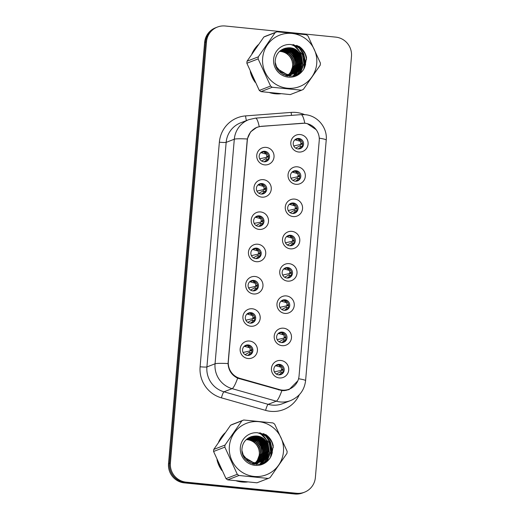 <?xml version="1.0" encoding="UTF-8"?>
<svg xmlns="http://www.w3.org/2000/svg" width="520" height="520" viewBox="0 0 520 520"><rect width="100%" height="100%" fill="white"/><g stroke="black" fill="none" stroke-linecap="round" stroke-linejoin="round"><path stroke-width="0.78" d="M261.872 197.145A8.801 8.639 -111.2 0 1 253.994 187.538A8.801 8.639 -111.2 0 1 263.374 179.667A8.801 8.639 -111.2 0 1 271.252 189.274A8.801 8.639 -111.2 0 1 261.872 197.145M262.028 183.567A5.285 5.187 68.8 0 0 256.432 189.508A5.285 5.187 68.8 0 0 263.484 193.739A5.285 5.187 68.8 0 0 262.028 183.567M259.103 229.417A8.801 8.639 -111.2 0 1 251.225 219.811A8.801 8.639 -111.2 0 1 260.605 211.946A8.801 8.639 -111.2 0 1 268.483 221.553A8.801 8.639 -111.2 0 1 259.103 229.417M259.259 215.846A5.285 5.187 68.8 0 0 253.669 221.78A5.285 5.187 68.8 0 0 260.721 226.011A5.285 5.187 68.8 0 0 259.259 215.846M256.341 261.697A8.801 8.639 -111.2 0 1 248.456 252.089A8.801 8.639 -111.2 0 1 257.836 244.218A8.801 8.639 -111.2 0 1 265.72 253.825A8.801 8.639 -111.2 0 1 256.341 261.697M256.49 248.118A5.285 5.187 68.8 0 0 250.9 254.053A5.285 5.187 68.8 0 0 257.953 258.284A5.285 5.187 68.8 0 0 256.49 248.118M253.572 293.969A8.801 8.639 -111.2 0 1 245.694 284.362A8.801 8.639 -111.2 0 1 255.073 276.49A8.801 8.639 -111.2 0 1 262.951 286.097A8.801 8.639 -111.2 0 1 253.572 293.969M253.728 280.391A5.285 5.187 68.8 0 0 248.131 286.332A5.285 5.187 68.8 0 0 255.183 290.563A5.285 5.187 68.8 0 0 253.728 280.391M250.803 326.242A8.801 8.639 -111.2 0 1 242.925 316.635A8.801 8.639 -111.2 0 1 252.304 308.769A8.801 8.639 -111.2 0 1 260.182 318.377A8.801 8.639 -111.2 0 1 250.803 326.242M250.958 312.669A5.285 5.187 68.8 0 0 245.369 318.604A5.285 5.187 68.8 0 0 252.421 322.836A5.285 5.187 68.8 0 0 250.958 312.669M248.04 358.521A8.801 8.639 -111.2 0 1 240.156 348.913A8.801 8.639 -111.2 0 1 249.535 341.042A8.801 8.639 -111.2 0 1 257.419 350.649A8.801 8.639 -111.2 0 1 248.04 358.521M248.19 344.942A5.285 5.187 68.8 0 0 242.6 350.876A5.285 5.187 68.8 0 0 249.652 355.108A5.285 5.187 68.8 0 0 248.19 344.942M264.641 164.873A8.801 8.639 -111.2 0 1 256.757 155.266A8.801 8.639 -111.2 0 1 266.136 147.394A8.801 8.639 -111.2 0 1 274.021 157.001A8.801 8.639 -111.2 0 1 264.641 164.873M264.791 151.294A5.285 5.187 68.8 0 0 259.2 157.235A5.285 5.187 68.8 0 0 266.253 161.46A5.285 5.187 68.8 0 0 264.791 151.294M295.932 184.301A8.801 8.639 -111.2 0 1 288.054 174.694A8.801 8.639 -111.2 0 1 297.433 166.822A8.801 8.639 -111.2 0 1 305.312 176.43A8.801 8.639 -111.2 0 1 295.932 184.301M296.088 170.722A5.285 5.187 68.8 0 0 290.498 176.657A5.285 5.187 68.8 0 0 297.544 180.889A5.285 5.187 68.8 0 0 296.088 170.722M293.169 216.573A8.801 8.639 -111.2 0 1 285.285 206.967A8.801 8.639 -111.2 0 1 294.664 199.095A8.801 8.639 -111.2 0 1 302.543 208.702A8.801 8.639 -111.2 0 1 293.169 216.573M293.319 202.995A5.285 5.187 68.8 0 0 287.729 208.936A5.285 5.187 68.8 0 0 294.781 213.161A5.285 5.187 68.8 0 0 293.319 202.995M290.401 248.846A8.801 8.639 -111.2 0 1 282.516 239.239A8.801 8.639 -111.2 0 1 291.896 231.368A8.801 8.639 -111.2 0 1 299.78 240.975A8.801 8.639 -111.2 0 1 290.401 248.846M290.557 235.268A5.285 5.187 68.8 0 0 284.96 241.208A5.285 5.187 68.8 0 0 292.012 245.44A5.285 5.187 68.8 0 0 290.557 235.268M287.632 281.119A8.801 8.639 -111.2 0 1 279.753 271.512A8.801 8.639 -111.2 0 1 289.133 263.647A8.801 8.639 -111.2 0 1 297.011 273.253A8.801 8.639 -111.2 0 1 287.632 281.119M287.788 267.547A5.285 5.187 68.8 0 0 282.197 273.481A5.285 5.187 68.8 0 0 289.244 277.713A5.285 5.187 68.8 0 0 287.788 267.547M284.869 313.397A8.801 8.639 -111.2 0 1 276.985 303.791A8.801 8.639 -111.2 0 1 286.364 295.919A8.801 8.639 -111.2 0 1 294.242 305.526A8.801 8.639 -111.2 0 1 284.869 313.397M285.019 299.819A5.285 5.187 68.8 0 0 279.428 305.753A5.285 5.187 68.8 0 0 286.481 309.985A5.285 5.187 68.8 0 0 285.019 299.819M282.1 345.67A8.801 8.639 -111.2 0 1 274.216 336.063A8.801 8.639 -111.2 0 1 283.595 328.192A8.801 8.639 -111.2 0 1 291.48 337.799A8.801 8.639 -111.2 0 1 282.1 345.67M282.256 332.092A5.285 5.187 68.8 0 0 276.659 338.032A5.285 5.187 68.8 0 0 283.712 342.264A5.285 5.187 68.8 0 0 282.256 332.092M279.331 377.943A8.801 8.639 -111.2 0 1 271.453 368.335A8.801 8.639 -111.2 0 1 280.833 360.471A8.801 8.639 -111.2 0 1 288.711 370.078A8.801 8.639 -111.2 0 1 279.331 377.943M279.487 364.371A5.285 5.187 68.8 0 0 273.897 370.305A5.285 5.187 68.8 0 0 280.943 374.537A5.285 5.187 68.8 0 0 279.487 364.371M298.701 152.022A8.801 8.639 -111.2 0 1 290.823 142.415A8.801 8.639 -111.2 0 1 300.196 134.55A8.801 8.639 -111.2 0 1 308.081 144.157A8.801 8.639 -111.2 0 1 298.701 152.022M298.857 138.45A5.285 5.187 68.8 0 0 293.261 144.385A5.285 5.187 68.8 0 0 300.313 148.616A5.285 5.187 68.8 0 0 298.857 138.45M259.161 184.119A5.285 5.187 -111.2 0 1 262.951 193.908M256.392 216.392A5.285 5.187 -111.2 0 1 260.189 226.187M253.624 248.664A5.285 5.187 -111.2 0 1 257.419 258.459M250.861 280.943A5.285 5.187 -111.2 0 1 254.65 290.732M248.092 313.216A5.285 5.187 -111.2 0 1 251.882 323.011M245.323 345.488A5.285 5.187 -111.2 0 1 249.119 355.284M261.924 151.847A5.285 5.187 -111.2 0 1 265.72 161.636M293.221 171.269A5.285 5.187 -111.2 0 1 297.011 181.064M290.453 203.547A5.285 5.187 -111.2 0 1 294.249 213.337M287.683 235.82A5.285 5.187 -111.2 0 1 291.48 245.609M284.921 268.093A5.285 5.187 -111.2 0 1 288.711 277.888M282.152 300.365A5.285 5.187 -111.2 0 1 285.948 310.161M279.383 332.644A5.285 5.187 -111.2 0 1 283.179 342.433M276.62 364.916A5.285 5.187 -111.2 0 1 280.41 374.712M295.984 138.996A5.285 5.187 -111.2 0 1 299.78 148.792M302.334 123.253A15.847 15.555 -111.2 0 1 319.235 140.576L299.058 375.934A15.847 15.555 -111.2 0 1 279.5 389.591L239.844 378.346A15.847 15.555 -111.2 0 1 228.339 361.562L247.28 140.589A15.847 15.555 -111.2 0 1 261.443 126.386L302.334 123.253M258.284 44.7A28.463 27.937 68.8 0 0 251.888 53.898M250.289 71.565A28.463 27.937 68.8 0 0 255.229 82.349M269.692 92.664A28.463 27.937 68.8 0 0 275.158 93.776A28.463 27.937 68.8 0 0 280.709 93.776M225.004 432.926A28.463 27.937 68.8 0 0 218.602 442.124M217.009 459.791A28.463 27.937 68.8 0 0 221.949 470.574M236.411 480.89A28.463 27.937 68.8 0 0 241.878 482.001A28.463 27.937 68.8 0 0 247.429 482.001M297.843 380.809L289.081 389.597L284.271 390.637L281.879 390.591L237.66 378.17C231.686 375.2 228.482 370.338 228.046 363.565L247.299 138.99L250.627 131.84L256.9 127.283L261.203 126.315L304.837 123.195L307.164 123.585L316.16 129.662M217.406 27.06L215.527 27.788A17.602 17.284 68.8 0 0 204.627 42.471L168.519 463.665A17.602 17.284 68.8 0 0 184.275 482.879L294.736 494L295.678 493.636A17.602 17.284 68.8 0 0 303.537 492.576A17.602 17.284 68.8 0 1 295.678 493.636L185.218 482.515L295.678 493.636L296.615 493.272A17.602 17.284 68.8 0 0 315.374 477.529L351.481 56.336A17.602 17.284 68.8 0 0 335.725 37.121L225.264 26A17.602 17.284 68.8 0 0 206.505 41.736L170.397 462.937A17.602 17.284 68.8 0 0 186.16 482.151L296.615 493.272M168.519 463.665L169.455 463.3A17.602 17.284 68.8 0 0 185.218 482.515A17.602 17.284 68.8 0 1 169.455 463.3L205.562 42.1L169.455 463.3L170.397 462.937M216.463 27.424A17.602 17.284 68.8 0 0 205.562 42.1A17.602 17.284 68.8 0 1 216.463 27.424M305.565 64.727A28.463 27.937 68.8 0 0 299.871 48.614M299.332 47.911A28.463 27.937 68.8 0 0 297.278 45.584M272.285 452.946A28.463 27.937 68.8 0 0 266.584 436.839M266.045 436.137A28.463 27.937 68.8 0 0 263.991 433.81M294.736 494A17.602 17.284 68.8 0 0 302.594 492.941L304.473 492.213M294.138 145.899L294.125 146.62M295.692 148.148L300.092 145.75M300.32 145.737L301.834 146.835M298.779 148.948L300.04 147.791L300.69 146.159M300.04 147.791L298.649 148.623M295.262 139.88L300.586 141.369L297.798 138.899L294.58 140.075M302.51 143.462L301.951 144.138L300.489 144.476L300.898 143.709L300.586 141.369M293.755 145.977L301.951 144.138M260.065 158.75L260.058 159.465M261.203 152.724L266.526 154.219L263.744 151.749L260.52 152.919M268.71 155.922L268.177 156.728L266.428 157.32L266.838 156.553L266.526 154.219M259.688 158.821L267.891 156.982M261.632 160.999L266.032 158.6M266.26 158.587L267.774 159.685M264.719 161.798L265.98 160.635L266.63 159.003M265.98 160.635L264.589 161.473M291.369 178.178L291.356 178.9M292.929 180.427L297.329 178.022M299.143 178.971L297.609 178.061L299.065 179.108M296.017 181.227L297.271 180.063L297.921 178.431M297.271 180.063L295.887 180.901M292.494 172.153L297.824 173.647L295.029 171.178L291.817 172.347M299.475 176.156L297.719 176.748L298.136 175.981L297.824 173.647M290.986 178.25L299.182 176.41M299.468 176.156L299.748 175.74M288.6 210.451L288.587 211.172M290.16 212.7L294.561 210.301M296.374 211.25L294.84 210.333L296.296 211.386M293.248 213.499L294.502 212.336L295.159 210.704M294.502 212.336L293.118 213.174M289.731 204.425L295.055 205.92L292.26 203.45L289.048 204.62M296.978 208.013L296.419 208.683L294.95 209.02L295.367 208.254L295.055 205.92M288.217 210.522L296.419 208.683M285.838 242.723L285.825 243.444M287.391 244.972L291.792 242.573M293.611 243.522L292.071 242.606L293.534 243.659M290.478 245.772L291.74 244.614L292.389 242.977M291.74 244.614L290.349 245.447M286.962 236.704L292.286 238.192L289.497 235.722L286.28 236.899M294.209 240.286L293.651 240.962L292.188 241.3L292.597 240.533L292.286 238.192M285.447 242.801L293.651 240.962M283.069 275.002L283.056 275.717M284.628 277.251L289.029 274.846M290.843 275.795L289.308 274.885L290.764 275.932M287.716 278.044L288.971 276.887L289.62 275.256M288.971 276.887L287.586 277.726M284.193 268.976L289.523 270.471L286.728 267.995L283.517 269.172M291.447 272.565L290.882 273.234L289.419 273.572L289.829 272.805L289.523 270.471M282.685 275.074L290.882 273.234M257.303 191.022L257.296 191.744M258.433 185.003L263.764 186.492L260.975 184.022L257.751 185.192M265.941 188.201L265.414 189L263.659 189.599L264.069 188.832L263.764 186.492M256.919 191.094L265.122 189.261M258.869 193.271L263.263 190.873M265.083 191.822L263.549 190.905L265.005 191.958M261.957 194.071L263.211 192.914L263.861 191.275M263.211 192.914L261.82 193.745M254.534 223.294L254.527 224.016M255.665 217.275L260.995 218.77L258.206 216.3L254.989 217.471M263.172 220.474L262.646 221.28L260.891 221.871L261.307 221.104L260.995 218.77M254.156 223.373L260.585 222.15L262.646 221.28L260.618 222.144M256.1 225.55L260.5 223.145M262.314 224.094L260.78 223.184L262.236 224.231M259.188 226.343L260.442 225.186L261.092 223.555M260.442 225.186L259.058 226.018M251.764 255.573L251.758 256.288M252.902 249.548L258.226 251.043L255.444 248.573L252.219 249.743M260.409 252.746L259.877 253.552L258.122 254.144L258.538 253.377L258.226 251.043M251.388 255.645L259.591 253.806M253.331 257.822L257.731 255.424M259.552 256.373L258.011 255.457L259.474 256.51M256.418 258.622L257.68 257.459L258.329 255.827M257.68 257.459L256.288 258.297M278.512 93.912A28.171 27.651 68.8 0 0 280.391 93.749M271.525 92.866A28.171 27.651 68.8 0 0 275.184 93.49A28.171 27.651 68.8 0 0 278.882 93.606M305.298 65.416A28.171 27.651 68.8 0 0 298.701 47.593M298.24 47.053A28.171 27.651 68.8 0 0 296.641 45.364M293.436 76.024A19.136 18.785 68.8 0 0 294.957 73.099M295.165 72.579A19.136 18.785 68.8 0 0 295.392 71.929M295.497 71.63A19.136 18.785 68.8 0 0 295.854 70.369M295.99 69.778A19.136 18.785 68.8 0 0 296.361 67.1M296.413 65.689A19.136 18.785 68.8 0 0 290.557 51.857M257.218 46.202A28.171 27.651 68.8 0 0 252.922 52.377M251.036 73.281A28.171 27.651 68.8 0 0 254.423 80.665M245.232 482.137A28.171 27.651 68.8 0 0 247.111 481.975M238.238 481.091A28.171 27.651 68.8 0 0 241.904 481.709A28.171 27.651 68.8 0 0 245.596 481.832M272.012 453.635A28.171 27.651 68.8 0 0 265.414 435.819M264.959 435.272A28.171 27.651 68.8 0 0 263.361 433.589M260.15 464.25A19.136 18.785 68.8 0 0 261.677 461.325M261.878 460.804A19.136 18.785 68.8 0 0 262.113 460.154M262.21 459.856A19.136 18.785 68.8 0 0 262.567 458.594M262.704 458.003A19.136 18.785 68.8 0 0 263.081 455.325M263.127 453.908A19.136 18.785 68.8 0 0 257.27 440.082M223.938 434.421A28.171 27.651 68.8 0 0 219.642 440.603M217.756 461.507A28.171 27.651 68.8 0 0 221.136 468.891M288.574 74.581A13.416 13.169 68.8 0 0 279.5 51.422M262.652 58.11A27.579 27.073 68.8 0 0 287.346 88.212A27.579 27.073 68.8 0 0 316.732 63.55A27.579 27.073 68.8 0 0 292.038 33.449A27.579 27.073 68.8 0 0 262.652 58.11M258.31 56.836L275.151 32.63A31.688 31.109 68.8 0 1 277.004 31.779L265.74 36.14A31.688 31.109 68.8 0 0 263.887 36.992L247.039 61.204L258.31 56.836A31.688 31.109 68.8 0 0 258.206 57.87A31.688 31.109 68.8 0 0 258.135 58.903L246.864 63.264L259.305 90.422A31.688 31.109 68.8 0 0 260.981 91.63L290.271 94.581L301.535 90.213L272.246 87.263L260.981 91.63M259.305 90.422L270.575 86.06L258.135 58.903M270.575 86.06A31.688 31.109 68.8 0 0 272.246 87.263M301.535 90.213A31.688 31.109 68.8 0 0 303.387 89.362L320.236 65.15A31.688 31.109 68.8 0 0 320.339 64.123A31.688 31.109 68.8 0 0 320.411 63.089L307.97 35.932A31.688 31.109 68.8 0 0 306.293 34.723L277.004 31.779M247.039 61.204A31.688 31.109 68.8 0 0 246.935 62.231A31.688 31.109 68.8 0 0 246.864 63.264M288.678 74.581L290.478 72.527L292.923 66.001L291.837 59.124L287.553 53.716L281.242 51.233L279.793 51.155M289.432 74.568L291.805 72.014L294.249 65.487L293.163 58.611L288.88 53.203L282.568 50.72L280.377 50.668M289.244 74.575L291.473 72.137L293.917 65.618L292.832 58.734L288.548 53.333L282.236 50.843L280.228 50.791M290.173 74.516L293.131 71.5L295.575 64.974L294.489 58.091L290.206 52.689L283.894 50.2L280.982 50.225M289.991 74.535L292.799 71.624L295.243 65.104L294.158 58.22L289.874 52.819L283.562 50.33L280.826 50.33M290.901 74.425L294.457 70.98L296.901 64.461L295.815 57.577L291.531 52.175L285.22 49.686L281.613 49.816M290.719 74.451L294.125 71.11L296.569 64.591L295.483 57.707L291.2 52.306L284.889 49.816L281.45 49.914M291.61 74.289L295.783 70.466L298.226 63.947L297.141 57.064L292.858 51.662L286.546 49.173L282.276 49.439M291.434 74.328L295.451 70.597L297.895 64.07L296.81 57.194L292.526 51.792L286.214 49.302L282.106 49.536M292.312 74.126L297.108 69.953L299.553 63.434L298.467 56.55L294.183 51.148L287.872 48.659L283.023 49.082M292.136 74.172L296.777 70.083L299.221 63.557L298.136 56.68L293.852 51.279L287.541 48.789L282.822 49.173M292.994 73.918L298.435 69.439L300.878 62.92L299.793 56.036L295.51 50.635L289.198 48.145L283.81 48.737M292.825 73.977L298.103 69.57L300.547 63.044L299.462 56.166L295.178 50.765L288.867 48.276L283.647 48.809M275.314 62.647L276.536 66.807L281.047 72.124L287.579 74.529L293.663 73.677L299.761 68.926L302.204 62.407L301.119 55.517C297.096 48.529 291.317 46.273 283.79 48.743L283.465 48.893C278.856 50.973 276.166 54.541 275.379 59.579C272.526 77.188 300.45 82.739 305.117 65.832L306.534 57.642C305.526 52.904 303.056 49.153 299.111 46.397L290.739 44.525A16.393 16.094 68.8 0 0 273.618 59.215A16.393 16.094 68.8 0 0 305.117 65.832M284.317 48.529L283.79 48.743M293.495 73.743L299.429 69.056L301.873 62.53L300.788 55.653L296.504 50.252L290.192 47.762L285.006 48.282M287.463 76.043L289.328 75.276M289.016 75.459L289.497 75.231M289.659 75.153L290.127 74.893M290.284 74.802L290.752 74.523M288.19 75.797L288.685 75.589M289.484 75.198L289.952 74.932M290.108 74.841L290.57 74.549M287.007 75.953L290.18 75.016M290.342 74.945L290.823 74.718M290.986 74.639L291.454 74.38M289.517 75.283L290.011 75.075M290.173 75.004L290.654 74.763M290.81 74.685L291.278 74.418M285.747 75.608L291.98 74.25M291.668 74.431L292.149 74.204M286.175 75.738L291.012 74.705M290.843 74.77L291.337 74.561M282.562 74.165L286.253 75.043L292.832 73.99M283.66 74.763L285.922 75.166L292.338 74.191M292.168 74.256L292.663 74.048M277.245 68.744L287.248 74.653L293.663 73.677M293.319 67.269L292.975 69.4M292.604 70.733L291.7 72.975M289.842 76.317A16.393 16.094 68.8 0 0 291.089 74.639M291.265 74.36A16.393 16.094 68.8 0 0 291.467 74.029M291.603 73.794A16.393 16.094 68.8 0 0 292.168 72.703M292.422 72.13A16.393 16.094 68.8 0 0 293.365 69.127M290.739 44.525C296.166 46.098 299.624 49.764 301.119 55.517M275.151 32.63L263.887 36.992M293.059 76.096L295.236 72.95M295.282 72.865L295.503 72.443M295.601 72.234L296.03 71.292M296.212 70.824L296.901 68.588M297.141 67.359L295.847 57.304L290.752 50.681M294.132 75.868L296.829 71.929M296.927 71.721L297.356 70.772M297.538 70.311L298.226 68.075M298.467 66.846L297.173 56.791L292.078 50.167M295.295 75.53L298.682 70.258M298.864 69.797L299.553 67.561M299.793 66.332L298.5 56.277L293.404 49.654M296.621 75.016L298.123 73.171L300.878 67.047M301.119 65.819L299.825 55.764L294.73 49.14M298.22 74.198L299.449 72.657L302.594 64.181L300.931 54.763M300.391 72.67L303.921 63.668L302.478 54.736L295.757 46.962M303.829 68.562L305.331 61.308L303.803 54.223L299.475 48.243L292.988 44.59M306.579 59.267L305.13 53.709L299.111 46.397M293.189 76.07L295.425 72.846M295.477 72.748L295.718 72.28M295.828 72.052L296.283 71.006M296.478 70.486L297.187 67.951M297.421 66.514L296.017 57.239L291.493 51.096M294.268 75.829L297.043 71.766M297.154 71.539L297.609 70.493M297.804 69.973L298.512 67.438M298.747 66.001L297.343 56.725L292.819 50.583M295.451 75.478L298.935 69.979M299.13 69.459L299.839 66.924M300.072 65.487L298.668 56.212L294.144 50.07M296.797 74.939L298.292 73.106L301.164 66.41M301.399 64.974L299.995 55.699L295.471 49.556M298.454 74.061L299.618 72.592L302.757 64.116L301.32 55.185L300.632 53.8M300.729 72.371L304.083 63.602L302.647 54.672L294.502 46.105M304.389 67.529L303.972 54.158L299.806 48.334L293.572 44.661M255.288 462.807A13.416 13.169 68.8 0 0 246.22 439.647M229.372 446.335A27.579 27.073 68.8 0 0 254.066 476.437A27.579 27.073 68.8 0 0 283.452 451.776A27.579 27.073 68.8 0 0 258.758 421.675A27.579 27.073 68.8 0 0 229.372 446.335M225.024 445.062L241.872 420.856A31.688 31.109 68.8 0 1 243.724 419.998L232.453 424.365A31.688 31.109 68.8 0 0 230.607 425.217L213.759 449.429L225.024 445.062A31.688 31.109 68.8 0 0 224.919 446.089A31.688 31.109 68.8 0 0 224.848 447.122L213.583 451.49L226.025 478.647A31.688 31.109 68.8 0 0 227.702 479.856L256.984 482.8L268.255 478.439L238.966 475.488L227.702 479.856M226.025 478.647L237.289 474.279L224.848 447.122M237.289 474.279A31.688 31.109 68.8 0 0 238.966 475.488M268.255 478.439A31.688 31.109 68.8 0 0 270.108 477.588L286.949 453.375A31.688 31.109 68.8 0 0 287.053 452.348A31.688 31.109 68.8 0 0 287.125 451.315L274.683 424.157A31.688 31.109 68.8 0 0 273.013 422.949L243.724 419.998M213.759 449.429A31.688 31.109 68.8 0 0 213.655 450.457A31.688 31.109 68.8 0 0 213.583 451.49M255.392 462.807L257.192 460.746L259.636 454.226L258.557 447.343L254.274 441.942L247.962 439.452L246.513 439.381M256.152 462.793L258.518 460.232L260.962 453.713L259.883 446.829L255.6 441.428L249.288 438.938L247.097 438.893M255.964 462.8L258.187 460.363L260.631 453.837L259.552 446.959L255.268 441.558L248.957 439.069L246.948 439.01M256.893 462.741L259.844 459.719L262.288 453.2L261.209 446.316L256.925 440.915L250.614 438.425L247.702 438.451M256.711 462.761L259.512 459.849L261.957 453.323L260.877 446.446L256.594 441.044L250.283 438.555L247.546 438.555M257.621 462.644L261.17 459.206L263.614 452.686L262.535 445.803L258.252 440.401L251.94 437.912L248.326 438.041M257.439 462.676L260.839 459.335L263.283 452.81L262.204 445.933L257.92 440.531L251.608 438.041L248.17 438.139M258.329 462.514L262.496 458.692L264.94 452.173L263.861 445.289L259.578 439.887L253.266 437.398L248.995 437.665M258.154 462.553L262.164 458.822L264.608 452.296L263.53 445.419L259.246 440.018L252.935 437.528L248.82 437.756M259.025 462.345L263.822 458.178L266.266 451.659L265.187 444.776L260.904 439.374L254.592 436.885L249.737 437.307M258.856 462.391L263.49 458.309L265.935 451.782L264.856 444.906L260.572 439.504L254.261 437.015L249.535 437.398M259.708 462.144L265.148 457.665L267.592 451.139L266.513 444.262L262.23 438.861L255.918 436.371L250.53 436.963M259.538 462.196L264.817 457.795L267.261 451.269L266.182 444.392L261.898 438.99L255.587 436.501L250.367 437.034M242.028 450.873L243.256 455.032L247.761 460.35L254.293 462.748L260.377 461.903L266.474 457.151L268.918 450.625L267.839 443.742C263.815 436.755 258.037 434.499 250.51 436.969L250.185 437.119C245.577 439.199 242.879 442.76 242.099 447.804C239.239 465.413 267.169 470.964 271.837 454.051L273.247 445.868C272.246 441.129 269.776 437.379 265.831 434.623L257.459 432.75A16.393 16.094 68.8 0 0 240.338 447.441A16.393 16.094 68.8 0 0 271.837 454.051M251.03 436.755L250.51 436.969M260.214 461.968L266.142 457.281L268.587 450.756L267.507 443.879L263.224 438.477L256.913 435.988L251.719 436.507M254.183 464.269L255.567 463.756M255.73 463.684L256.217 463.457M256.373 463.372L256.847 463.119M257.003 463.028L257.465 462.748M254.911 464.022L255.398 463.814M255.561 463.736L256.042 463.502M256.204 463.418L256.672 463.157M256.828 463.067L257.289 462.774M253.728 464.172L256.893 463.242M257.056 463.171L257.543 462.943M257.699 462.859L258.173 462.605M256.236 463.509L256.724 463.3M256.887 463.223L257.368 462.988M257.53 462.904L257.998 462.644M252.46 463.827L258.219 462.728M258.382 462.657L258.869 462.429M252.895 463.964L257.725 462.93M257.562 462.995L258.05 462.787M258.213 462.709L258.694 462.475M249.281 462.384L252.967 463.262L259.545 462.215M250.38 462.982L252.636 463.392L259.051 462.416M258.889 462.481L259.376 462.274M243.964 456.969L253.962 462.878L260.377 461.903M260.039 455.494L259.688 457.626M259.324 458.959L258.421 461.201M256.555 464.542A16.393 16.094 68.8 0 0 257.777 462.917M257.985 462.585A16.393 16.094 68.8 0 0 258.187 462.248M258.317 462.02A16.393 16.094 68.8 0 0 258.882 460.928M259.136 460.356A16.393 16.094 68.8 0 0 260.078 457.347M257.459 432.75C262.886 434.324 266.344 437.99 267.839 443.742M241.872 420.856L230.607 425.217M259.779 464.315L261.957 461.175M262.002 461.091L262.217 460.668M262.32 460.46L262.743 459.511M262.932 459.05L263.614 456.813M263.861 455.579L262.567 445.529L257.465 438.9M260.851 464.094L263.543 460.154M263.647 459.947L264.069 458.998M264.257 458.536L264.94 456.3M265.187 455.065L263.894 445.016L258.791 438.386M262.015 463.749L265.395 458.484M265.584 458.016L266.266 455.78M266.513 454.551L265.219 444.503L260.117 437.873M263.334 463.242L264.843 461.396L267.592 455.267M267.839 454.038L266.546 443.989L261.443 437.359M264.94 462.423L266.168 460.882L269.308 452.406L267.644 442.981M267.105 460.889L270.634 451.893L269.197 442.956L262.476 435.188M270.55 456.788L272.044 449.534L270.524 442.442L266.188 436.469L259.701 432.816M273.299 447.493L271.85 441.928L265.831 434.623M259.909 464.295L262.145 461.071M262.197 460.974L262.431 460.506M262.542 460.272L263.003 459.225M263.198 458.712L263.906 456.176M264.134 454.74L262.736 445.465L258.213 439.322M260.988 464.054L263.757 459.992M263.868 459.758L264.329 458.712M264.524 458.198L265.233 455.663M265.46 454.226L264.062 444.951L259.538 438.809M262.171 463.697L265.655 458.198M265.85 457.685L266.558 455.15M266.786 453.713L265.389 444.438L260.865 438.295M263.517 463.164L265.005 461.331L267.885 454.636M268.112 453.2L266.714 443.924L262.19 437.781M265.174 462.287L266.331 460.818L269.477 452.341L268.041 443.411L267.351 442.026M267.442 460.597L270.803 451.828L269.367 442.897L261.216 434.324M271.108 455.754L270.692 442.384L266.526 436.56L260.293 432.887M280.3 307.275L280.286 307.996M281.86 309.524L286.26 307.125M288.074 308.074L286.539 307.158L287.995 308.211M284.947 310.323L286.202 309.159L286.858 307.528M286.202 309.159L284.817 309.998M281.431 301.249L286.754 302.744L283.959 300.274L280.748 301.444M288.678 304.837L288.119 305.507L286.65 305.844L287.066 305.078L286.754 302.744M279.916 307.346L288.119 305.507M277.531 339.547L277.524 340.269M279.091 341.796L283.491 339.397M285.311 340.347L283.771 339.43L285.233 340.483M282.178 342.596L283.439 341.432L284.089 339.8M283.439 341.432L282.048 342.271M278.661 333.522L283.985 335.017L281.197 332.547L277.979 333.716M285.636 337.526L283.887 338.117L284.297 337.356L283.985 335.017M277.147 339.625L285.35 337.786M285.636 337.532L285.909 337.11M274.768 371.82L274.755 372.541M276.328 374.069L280.728 371.67M280.95 371.657L282.464 372.756M279.416 374.868L280.67 373.711L281.32 372.079M280.67 373.711L279.286 374.543M275.892 365.8L281.222 367.289L278.428 364.819L275.217 365.996M283.147 369.382L282.581 370.058L281.119 370.396L281.528 369.629L281.222 367.289M274.385 371.897L282.581 370.058M249.002 287.846L248.995 288.567M250.133 281.82L255.463 283.315L252.675 280.846L249.451 282.016M257.641 285.019L257.114 285.825L255.359 286.416L255.769 285.656L255.463 283.315M248.619 287.918L256.822 286.084M250.569 290.095L254.963 287.697M256.783 288.646L255.249 287.729L256.704 288.782M253.656 290.894L254.911 289.731L255.561 288.1M254.911 289.731L253.519 290.57M246.233 320.119L246.227 320.84M247.364 314.1L252.694 315.588L249.906 313.118L246.688 314.294M254.872 317.298L254.345 318.103L252.59 318.695L253.006 317.928L252.694 315.588M245.856 320.19L254.059 318.357M247.8 322.368L252.2 319.969M254.014 320.918L252.48 320.008L253.936 321.055M250.887 323.167L252.142 322.01L252.792 320.378M252.142 322.01L250.757 322.842M243.464 352.397L243.458 353.113M244.602 346.372L249.925 347.867L247.143 345.397L243.919 346.567M252.109 349.57L251.576 350.376L249.821 350.968L250.237 350.2L249.925 347.867M243.087 352.469L251.29 350.63M245.031 354.647L249.431 352.241M251.251 353.191L249.711 352.281L251.173 353.327M248.118 355.446L249.379 354.282L250.029 352.651M249.379 354.282L247.988 355.121M239.844 378.346L238.986 378.677M279.5 389.591L278.623 389.928M299.293 394.765A29.341 28.802 -111.2 0 1 270.569 411.326A29.341 28.802 -111.2 0 1 265.61 410.378L221.422 397.846A29.341 28.802 -111.2 0 1 200.109 366.769L219.362 142.194A29.341 28.802 -111.2 0 1 245.596 115.901L291.155 112.405A29.341 28.802 -111.2 0 1 304.603 114.634M281.879 390.591A20.54 3.152 105.8 0 1 276.289 401.18L268.144 404.339A23.471 23.043 68.8 0 0 272.11 405.093A23.471 23.043 68.8 0 0 282.588 403.676L290.732 400.524A23.471 23.043 -111.2 0 1 280.254 401.941A23.471 23.043 -111.2 0 1 276.289 401.18L232.102 388.654A23.471 23.043 -111.2 0 1 215.053 363.792L234.306 139.21A20.54 1.748 4.9 0 1 247.299 138.99M298.565 378.742A20.54 1.748 4.9 0 1 305.591 380.679L326.222 140.075C327.587 127.738 317.596 115.628 305.188 114.686L301.054 114.634A20.54 3.757 85.6 0 1 304.805 123.195M228.046 363.565A20.54 1.748 -175.1 0 0 215.053 363.792L206.908 366.945A23.471 23.043 68.8 0 0 223.958 391.807L268.144 404.339A5.869 0.897 -74.2 0 0 265.61 410.378M237.66 378.17A20.54 3.152 105.8 0 1 232.102 388.654L223.958 391.807A5.869 0.897 -74.2 0 0 221.422 397.846M301.054 114.634L255.495 118.131A20.54 3.757 85.6 0 1 259.226 126.594M219.362 142.194A5.869 0.501 4.9 0 0 226.161 142.37L234.306 139.21A23.471 23.043 -111.2 0 1 248.839 119.639L240.695 122.798A23.471 23.043 68.8 0 0 226.161 142.37L206.908 366.945A5.869 0.501 4.9 0 1 200.109 366.769M326.222 140.075A20.54 1.748 -175.1 0 0 319.261 138.157M206.505 41.736L204.627 42.471M186.16 482.151L184.275 482.879M245.596 115.901A5.869 1.073 -94.4 0 0 246.474 120.556M291.155 112.405A5.869 1.073 -94.4 0 0 291.564 115.362M261.203 126.315L260.865 126.445M300.898 143.709L302.464 143.175M266.838 156.553L268.405 156.026M298.136 175.981L299.702 175.455M295.367 208.254L296.933 207.727M292.597 240.533L294.164 240M289.829 272.805L291.401 272.279M264.069 188.832L265.642 188.299M261.307 221.104L262.873 220.578M258.538 253.377L260.104 252.85M287.066 305.078L288.632 304.551M284.297 337.356L285.864 336.824M281.528 369.629L283.101 369.096M255.769 285.656L257.342 285.123M253.006 317.928L254.572 317.395M250.237 350.2L251.804 349.674M257.088 127.374L254.976 128.193M289.25 389.149L285.818 390.475M290.732 400.524C299.462 396.728 304.421 390.117 305.591 380.679M255.495 118.131L248.839 119.639M300.216 144.749L301.983 144.125M266.156 157.593L267.923 156.975M299.169 178.978L297.55 178.016M297.447 177.021L299.214 176.404M296.406 211.25L294.781 210.288M294.684 209.294L296.452 208.676M293.637 243.529L292.019 242.561M291.915 241.572L293.683 240.948M290.869 275.802L289.25 274.833M289.146 273.845L290.914 273.228M263.387 189.872L265.155 189.248M265.109 191.828L263.49 190.859M262.346 224.1L260.721 223.132M257.855 254.417L259.623 253.799M259.578 256.373L257.959 255.411M289.354 75.348L289.686 75.218M256.067 463.574L256.399 463.444M288.106 308.074L286.481 307.112M286.383 306.118L288.151 305.5M285.337 340.347L283.719 339.385M283.615 338.39L285.382 337.772M280.846 370.669L282.614 370.051M255.086 286.689L256.854 286.072M256.808 288.646L255.19 287.683M252.317 318.968L254.085 318.351M254.04 320.925L252.421 319.956M249.555 351.24L251.322 350.623M251.277 353.197L249.659 352.235"/></g></svg>
